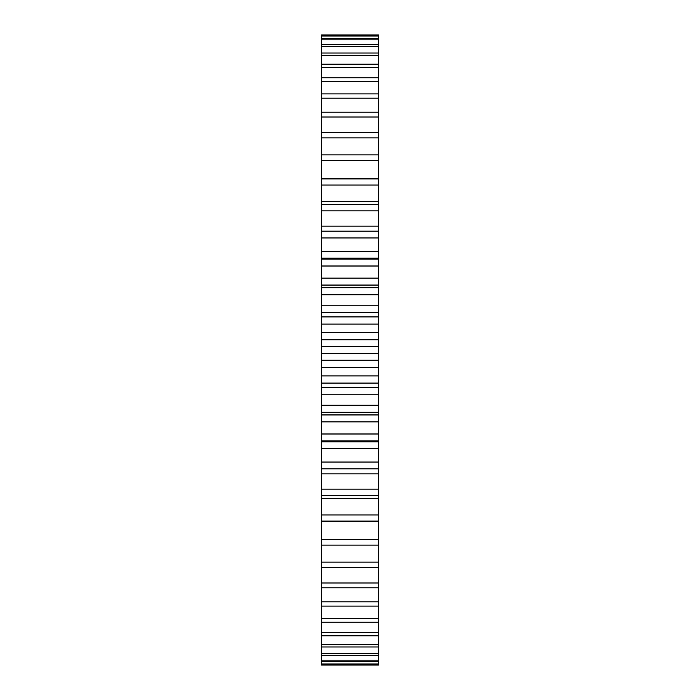 <?xml version="1.0" encoding="UTF-8"?>
<svg xmlns="http://www.w3.org/2000/svg" width="700" height="700" viewBox="0 0 700 700"><rect width="100%" height="100%" fill="white"/><g stroke="black" fill="none" stroke-linecap="round" stroke-linejoin="round"><path stroke-width="1.05" d="M321.466 35.525L378.534 35.525L378.534 35L321.466 35L321.466 346.386L378.534 346.386L378.534 665L321.466 665L321.466 664.475L378.534 664.475M321.466 346.386L321.466 353.614L378.534 353.614M321.466 339.762L378.534 339.762L378.534 346.386M321.466 353.614L321.466 360.238L378.534 360.238M321.466 360.238L321.466 664.475M378.534 35.525L378.534 285.066L321.466 285.066L378.534 285.066L378.534 339.762M321.466 332.64L378.534 332.64M321.466 367.36L378.534 367.36M321.466 324.1L378.534 324.1M321.466 375.9L378.534 375.9M321.466 316.908L378.534 316.908M321.466 383.092L378.534 383.092M321.466 312.244L378.534 312.244M321.466 387.756L378.534 387.756M321.466 305.183L378.534 305.183M321.466 394.817L378.534 394.817M321.466 294.814L378.534 294.814M321.466 405.186L378.534 405.186M321.466 287.717L378.534 287.717M321.466 412.283L378.534 412.283M321.466 414.934L378.534 414.934L321.466 414.934M321.466 278.127L378.534 278.127M321.466 421.873L378.534 421.873M321.466 266.009L378.534 266.009M321.466 433.991L378.534 433.991M321.466 259.07L378.534 259.07M321.466 440.93L378.534 440.93M321.466 251.703L378.534 251.703M321.466 448.298L378.534 448.298M321.466 237.947L378.534 237.947M321.466 462.052L378.534 462.052M321.466 231.227L378.534 231.227M321.466 468.773L378.534 468.773M321.466 226.144L378.534 226.144M321.466 473.856L378.534 473.856M321.466 210.875L378.534 210.875M321.466 489.125L378.534 489.125M321.466 204.426L378.534 204.426M321.466 495.574L378.534 495.574M321.466 201.67L378.534 201.67M321.466 498.33L378.534 498.33M321.466 185.019L378.534 185.019M321.466 514.981L378.534 514.981M321.466 178.911L378.534 178.911M321.466 521.089L378.534 521.089M321.466 178.5L378.534 178.5M321.466 521.5L378.534 521.5M321.466 160.615L378.534 160.615M321.466 539.385L378.534 539.385M321.466 154.893L378.534 154.893M321.466 545.108L378.534 545.108M321.466 137.874L378.534 137.874M321.466 562.126L378.534 562.126M321.466 132.589L378.534 132.589M321.466 567.411L378.534 567.411M321.466 116.996L378.534 116.996M321.466 583.004L378.534 583.004M321.466 112.192L378.534 112.192M321.466 587.808L378.534 587.808M321.466 98.166L378.534 98.166M321.466 601.834L378.534 601.834M321.466 93.896L378.534 93.896M321.466 606.104L378.534 606.104M321.466 81.55L378.534 81.55M321.466 618.45L378.534 618.45M321.466 77.84L378.534 77.84M321.466 622.16L378.534 622.16M321.466 67.296L378.534 67.296M321.466 632.704L378.534 632.704M321.466 64.181L378.534 64.181M321.466 635.819L378.534 635.819M321.466 55.519L378.534 55.519M321.466 644.481L378.534 644.481M321.466 53.034L378.534 53.034M321.466 646.966L378.534 646.966M321.466 46.34L378.534 46.34M321.466 653.66L378.534 653.66M321.466 44.494L378.534 44.494M321.466 655.506L378.534 655.506M321.466 39.821L378.534 39.821M321.466 660.179L378.534 660.179M321.466 38.64L378.534 38.64M321.466 661.36L378.534 661.36M321.466 36.032L378.534 36.032M321.466 663.968L378.534 663.968M378.534 258.108L321.466 258.108M378.534 441.892L321.466 441.892M378.534 231.149L321.466 231.149M378.534 468.851L321.466 468.851"/></g></svg>
